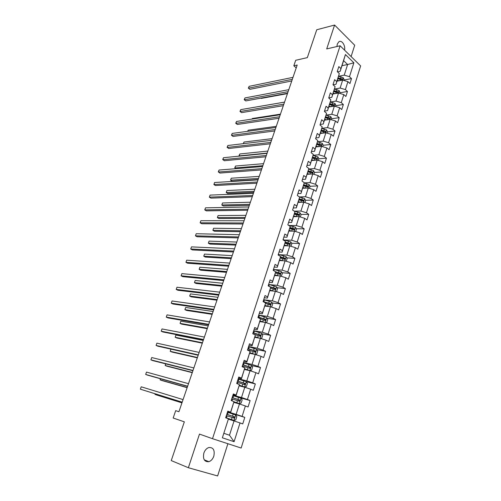 <?xml version="1.0" encoding="UTF-8"?>
<svg xmlns="http://www.w3.org/2000/svg" width="501" height="501" viewBox="0 0 501 501"><rect width="100%" height="100%" fill="white"/><g stroke="black" fill="none" stroke-linecap="round" stroke-linejoin="round"><path stroke-width="0.75" d="M344.55 50.131C345.64 45.416 341.657 39.592 338.814 41.827L337.305 44.057L336.935 46.524M203.857 453.067C202.717 459.123 204.402 461.991 208.904 461.678C211.171 460.857 212.819 459.004 213.839 456.11C214.967 450.048 213.251 447.199 208.704 447.562C206.493 448.389 204.878 450.224 203.857 453.067M351.107 56.563L354.702 45.247L334.593 25.05L316.745 29.766L307.338 57.621L295.696 60.283L293.818 65.775L296.216 67.911M241.15 448.038L360.632 65.913L340.116 45.779L212.512 438.701L241.15 448.038M212.512 438.701L199.479 434.085L188.363 467.727L217.628 475.95L227.892 443.717M188.363 467.727L171.254 460.582L184.337 421.842L173.164 418.016L175.682 410.657L178.926 411.728L297.199 65.03L293.818 65.775M341.989 65.694L347.619 64.529L343.605 60.659L340.179 71.33L340.924 68.574L338.833 66.595L337.223 71.599L339.321 73.566L336.741 81.6L334.624 79.653L332.996 84.713L335.119 86.654L332.507 94.783L330.366 92.86L328.719 97.983L330.867 99.893L328.224 108.122L326.057 106.231L324.391 111.416L326.564 113.289L323.89 121.611L321.698 119.758L320.007 124.999L322.212 126.847L319.506 135.27L317.29 133.448L315.58 138.752L317.809 140.562L315.073 149.085L312.824 147.294L311.09 152.667L313.35 154.446L310.582 163.069L308.303 161.316L306.556 166.752L308.841 168.493L306.036 177.222L303.731 175.507L301.959 181.011L304.276 182.715L301.439 191.551L299.103 189.866L297.306 195.44L299.654 197.106L296.78 206.049L294.419 204.408L292.597 210.051L294.976 211.672L292.064 220.728L289.672 219.131L287.831 224.836L290.236 226.427L287.292 235.595L284.869 234.03L283.002 239.81L285.445 241.357L282.464 250.644L280.003 249.122L278.118 254.978L280.585 256.481L277.573 265.881L275.08 264.403L273.17 270.327L275.669 271.792L272.613 281.311L270.095 279.877L268.16 285.877L270.69 287.298L267.597 296.936L265.042 295.546L263.081 301.627L265.649 302.999L262.518 312.762L259.925 311.422L257.94 317.578L260.545 318.905L257.37 328.794L254.74 327.497L252.729 333.741L255.372 335.012L252.153 345.032L249.492 343.786L247.456 350.111L250.131 351.333L246.874 361.484L244.175 360.288L242.108 366.694L244.82 367.872L241.52 378.149L238.783 377.009L236.691 383.497L239.44 384.618L236.096 395.038L233.328 393.949L231.205 400.524L233.992 401.595L230.604 412.154L227.792 411.121L225.644 417.784L228.469 418.792L222.369 437.805L234.092 441.688L229.489 435.219L234.042 420.928L228.506 419.187M340.924 68.574L345.427 54.546L353.875 62.788L349.479 76.691L351.502 78.607L343.905 80.028M234.092 441.688L240.023 422.938L242.741 423.915L244.801 417.377L242.089 416.381L245.384 405.967L248.07 406.994L250.105 400.543L247.431 399.497L250.682 389.214L253.331 390.292L255.335 383.929L252.698 382.827L255.911 372.675L258.522 373.809L260.501 367.521L257.902 366.369L261.071 356.349L263.651 357.532L265.605 351.326L263.038 350.13L266.163 340.235L268.711 341.463L270.64 335.338L268.11 334.092L271.198 324.322L273.709 325.6L275.613 319.55L273.114 318.254L276.164 308.61L278.644 309.931L280.522 303.957L278.055 302.617L281.067 293.091L283.516 294.463L285.376 288.563L282.94 287.179L285.914 277.773L288.325 279.182L290.167 273.352L287.762 271.93L290.699 262.637L293.079 264.09L294.895 258.334L292.521 256.863L295.421 247.688L297.776 249.179L299.567 243.499L297.225 241.989L300.093 232.921L302.416 234.455L304.182 228.838L301.871 227.291L304.702 218.336L307 219.908L308.748 214.359L306.462 212.775L309.255 203.926L311.522 205.535L313.25 200.049L310.996 198.427L313.758 189.685L315.999 191.332L317.703 185.915L315.473 184.255L318.204 175.613L320.421 177.298L322.105 171.943L319.901 170.252L322.6 161.71L324.786 163.432L326.452 158.141L324.279 156.412L326.946 147.977L329.101 149.724L330.748 144.495L328.6 142.735L331.236 134.393L333.372 136.178L335 131.011L332.877 129.214L335.482 120.973L337.586 122.789L339.196 117.685L337.098 115.856L339.672 107.709L341.757 109.556L343.348 104.509L341.275 102.649L343.818 94.595L345.878 96.474L347.45 91.483L345.402 89.591L347.919 81.632L349.948 83.542L351.502 78.607M339.321 73.566L336.021 84.281L333.102 84.813M337.023 81.156L342.659 80.097L340.129 88.044L334.48 89.053M336.021 84.281L336.741 81.6M347.919 81.632L342.659 80.097M345.402 89.591L340.129 88.044M335.119 86.654L331.819 97.376L328.75 97.889M332.902 94.006L338.532 93.042L335.971 101.083L330.309 101.997M331.819 97.376L332.507 94.783M343.818 94.595L338.532 93.042M341.275 102.649L335.971 101.083M330.867 99.893L327.566 110.627L324.498 111.084M328.725 107.007L334.361 106.137L331.768 114.272L326.095 115.092M327.566 110.627L328.224 108.122M339.672 107.709L334.361 106.137M337.098 115.856L331.768 114.272M326.564 113.289L323.258 124.035L320.189 124.436M324.504 120.159L330.14 119.388L327.516 127.617L321.824 128.337M323.258 124.035L323.89 121.611M335.482 120.973L330.14 119.388M332.877 129.214L327.516 127.617M322.212 126.847L318.905 137.593L315.837 137.944M320.233 133.466L325.869 132.79L323.214 141.113L317.509 141.739M318.905 137.593L319.506 135.27M331.236 134.393L325.869 132.79M328.6 142.735L323.214 141.113M317.809 140.562L314.503 151.321L311.434 151.615M315.912 146.925L321.548 146.348L318.861 154.771L313.138 155.291M314.503 151.321L315.073 149.085M326.946 147.977L321.548 146.348M324.279 156.412L318.861 154.771M313.35 154.446L310.044 165.211L306.975 165.449M311.541 160.539L317.171 160.069L314.459 168.593L308.71 169.006M310.044 165.211L310.582 163.069M322.6 161.71L317.171 160.069M319.901 170.252L314.459 168.593M308.841 168.493L305.529 179.264L302.46 179.446M307.119 174.317L312.749 173.953L310 182.583L304.232 182.884M305.529 179.264L306.036 177.222M318.204 175.613L312.749 173.953M315.473 184.255L310 182.583M304.276 182.715L300.963 193.492L297.895 193.605M302.642 188.257L308.272 188.007L305.491 196.736L299.416 196.937M300.963 193.492L301.439 191.551M313.758 189.685L308.272 188.007M310.996 198.427L305.491 196.736M299.654 197.106L296.341 207.89L293.279 207.946M298.114 202.366L303.738 202.222L300.926 211.059L294.381 211.146M296.341 207.89L296.78 206.049M309.255 203.926L303.738 202.222M306.462 212.775L300.926 211.059M294.976 211.672L291.663 222.463L288.601 222.457M293.53 216.645L299.153 216.614L296.304 225.556L289.616 225.506M291.663 222.463L292.064 220.728M304.702 218.336L299.153 216.614M301.871 227.291L296.304 225.556M290.236 226.427L286.923 237.217L283.867 237.142M288.889 231.093L294.513 231.18L291.626 240.236L284.768 240.035M286.923 237.217L287.292 235.595M300.093 232.921L294.513 231.18M297.225 241.989L291.626 240.236M285.445 241.357L282.126 252.16L279.07 252.016M284.192 245.722L289.81 245.928L286.891 255.09L279.84 254.733M282.126 252.16L282.464 250.644M295.421 247.688L289.81 245.928M292.521 256.863L286.891 255.09M280.585 256.481L277.272 267.277L274.222 267.071M279.445 260.526L285.056 260.858L282.101 270.133L274.805 269.601M277.272 267.277L277.573 265.881M290.699 262.637L285.056 260.858M287.762 271.93L282.101 270.133M275.669 271.792L272.356 282.595L269.306 282.313M274.629 275.512L280.241 275.97L277.247 285.363L269.663 284.637M272.356 282.595L272.613 281.311M285.914 277.773L280.241 275.97M282.94 287.179L277.247 285.363M270.69 287.298L267.377 298.101L264.334 297.744M269.757 290.686L275.362 291.269L272.331 300.782L264.39 299.836M267.377 298.101L267.597 296.936M281.067 293.091L275.362 291.269M278.055 302.617L272.331 300.782M265.649 302.999L262.336 313.801L259.293 313.375M264.829 306.048L270.427 306.762L267.359 316.394L258.929 315.185M262.336 313.801L262.518 312.762M276.164 308.61L270.427 306.762M273.114 318.254L267.359 316.394M260.545 318.905L257.232 329.708L254.195 329.207M259.837 321.598L265.424 322.456L262.317 332.207L253.694 330.76M257.232 329.708L257.37 328.794M271.198 324.322L265.424 322.456M268.11 334.092L262.317 332.207M255.372 335.012L252.059 345.815L249.028 345.233M254.777 337.348L260.363 338.344L257.213 348.22L248.602 346.554M252.059 345.815L252.153 345.032M266.163 340.235L260.363 338.344M263.038 350.13L257.213 348.22M250.131 351.333L246.824 362.135L243.793 361.471M249.661 353.299L255.234 354.439L252.047 364.44L243.442 362.555M246.824 362.135L246.874 361.484M261.071 356.349L255.234 354.439M257.902 366.369L252.047 364.44M244.82 367.872L241.513 378.662L238.489 377.923M244.469 369.456L250.037 370.74L246.805 380.873L238.225 378.756M241.513 378.662L241.52 378.149M255.911 372.675L250.037 370.74M252.698 382.827L246.805 380.873M239.44 384.618L236.14 395.414L233.122 394.588M239.221 385.82L244.776 387.248L241.501 397.518L232.934 395.164M236.14 395.414L236.096 395.038M250.682 389.214L244.776 387.248M247.431 399.497L241.501 397.518M233.992 401.595L230.692 412.379L227.679 411.465M233.898 402.391L239.447 403.975L236.128 414.383L227.579 411.784M245.384 405.967L239.447 403.975M242.089 416.381L236.128 414.383M228.469 418.792L222.369 437.805M223.96 433.346L229.489 435.219L223.96 433.352M240.023 422.938L234.042 420.928M334.593 25.05L326.708 48.923L340.116 45.779M340.179 71.33L337.511 71.868M338.595 76.252L344.231 75.156L347.619 64.529L353.875 62.788M343.605 60.659L345.427 54.546M349.479 76.691L344.231 75.156M244.801 417.377L227.473 412.116M250.105 400.543L238.395 397.318M255.335 383.929L246.204 381.662M260.501 367.521L251.615 365.555M265.605 351.326L256.869 349.617M270.64 335.338L262.048 333.873M275.613 319.55L267.146 318.31M280.522 303.957L272.168 302.936M285.376 288.563L277.128 287.743M290.167 273.352L282.013 272.732M276.183 272.281L275.581 272.237M294.895 258.334L286.835 257.896M282.088 257.633L280.36 257.539M299.567 243.499L291.595 243.235M287.749 243.104L285.063 243.016M304.182 228.838L296.291 228.744M293.154 228.706L289.803 228.663M308.748 214.359L300.926 214.422M298.108 214.447L295.452 214.466M313.25 200.049L305.504 200.268M302.792 200.344L300.901 200.4M317.703 185.915L310.019 186.278M307.351 186.403L306.174 186.46M322.105 171.943L314.484 172.45M311.816 172.626L311.177 172.67M326.452 158.141L318.849 158.786M330.748 144.495L323.145 145.277M335 131.011L327.391 131.926M339.196 117.685L331.593 118.731M343.348 104.509L335.745 105.686M347.45 91.483L339.847 92.785M333.322 93.9L332.908 93.969M182.195 402.159L140.368 389.183L141.219 386.803L183.072 399.591M182.164 402.24L140.368 389.183L141.219 386.803M225.682 417.665L233.954 420.402L235.796 419.857L236.823 416.613L235.683 414.985L227.435 412.229M233.954 420.402L225.694 417.634M226.352 415.579L234.261 418.122L234.374 416.807L226.771 414.283M226.759 414.321L233.322 416.488L233.272 417.815L234.261 418.122M155.185 393.867L155.003 394.393L156.794 395.032L181.951 402.873M155.047 393.824L155.003 394.393L181.976 402.798M187.631 386.208L145.666 374.435L146.505 372.093L188.501 383.672M187.574 386.377L147.501 375.124L145.666 374.435L146.505 372.093M193.01 370.458L150.901 359.862L151.734 357.545L193.862 367.953M192.923 370.715L152.711 360.582L150.901 359.862L151.734 357.545M234.048 401.877L239.315 403.581L241.131 403.073L242.152 399.873L241.019 398.232L232.815 395.527M239.315 403.581L234.036 401.808M231.75 398.827L239.635 401.32L239.728 400.023L232.163 397.55M232.145 397.619L238.676 399.729L238.645 401.038L239.635 401.32M160.508 378.781L160.126 379.871L161.898 380.535L187.13 387.68M160.326 378.731L160.126 379.871L187.186 387.523M239.378 385.332L244.613 386.972L246.398 386.515L247.406 383.353L246.292 381.699L238.132 379.038M244.613 386.972L239.409 385.238M237.079 382.294L244.939 384.73L245.02 383.453L237.487 381.036M237.455 381.136L243.962 383.184L244.35 384.117M165.768 363.87L165.192 365.511L166.939 366.2L192.252 372.669M165.612 363.832L165.192 365.511L192.334 372.437M198.315 354.896L156.074 345.452L156.901 343.16L199.16 352.422M198.202 355.24L157.865 346.197L156.074 345.452L156.901 343.16M203.556 339.528L161.19 331.211L162.005 328.938L204.395 337.079M203.412 339.947L162.963 331.975L161.19 331.211L162.005 328.938M208.742 324.341L166.251 317.12L167.058 314.878L209.562 321.924M208.566 324.842L167.998 317.916L166.251 317.12L167.058 314.878M244.626 368.987L249.836 370.583L251.602 370.158L252.598 367.039L251.496 365.373L243.38 362.755M249.836 370.583L244.663 368.861M242.34 365.974L250.174 368.354L250.237 367.095L242.747 364.728M242.697 364.866L249.179 366.857L249.579 367.74M170.966 349.134L170.196 351.307L171.931 352.028L197.313 357.833M170.947 349.128L170.196 351.307L197.419 357.52M255.015 354.395L256.737 354.019L257.721 350.938L256.637 349.253L248.559 346.679M253.994 354.182L249.805 352.848M254.959 354.382L249.855 352.691M247.538 349.861L255.341 352.19L255.391 350.944L247.932 348.627M247.876 348.796L254.333 350.731L254.74 351.577M203.249 340.436L175.939 335.031L175.15 337.267L176.866 338.012L202.316 343.172M175.939 335.031L175.15 337.267L202.448 342.784M260.401 338.357L261.81 338.075L262.781 335.031L261.71 333.34L253.675 330.81M258.61 338.031L254.915 336.916M259.631 338.213L254.978 336.728M253.894 334.299L260.088 336.215L260.439 336.227L260.476 334.994L253.055 332.733M252.992 332.933L259.418 334.812L259.837 335.62M208.209 325.894L180.83 321.166L180.053 323.383L181.744 324.147L207.264 328.675M180.83 321.166L180.053 323.383L207.42 328.211M213.858 309.342L171.254 303.193L172.05 300.976L214.672 306.95M213.658 309.919L172.983 304.013L171.254 303.193L172.05 300.976M265.687 322.538L266.82 322.337L267.772 319.331L266.72 317.621L258.729 315.135M263.175 322.112L259.969 321.185M264.321 322.287L260.038 320.972M260.526 319.024L265.117 320.452L265.48 320.465L265.505 319.25L258.115 317.033M258.04 317.265L264.44 319.093L264.86 319.863M213.113 311.522L185.664 307.457L184.894 309.643L186.566 310.438L212.148 314.346M185.664 307.457L184.894 309.643L212.33 313.814M218.912 294.519L176.202 289.421L176.985 287.23L219.72 292.158M218.686 295.17L177.911 290.267L176.202 289.421L176.985 287.23M270.922 306.925L271.761 306.787L272.707 303.825L271.667 302.103L263.714 299.654M269.012 306.581L265.035 305.403M267.678 306.412L264.954 305.648M265.561 303.5L270.083 304.89L270.452 304.902L270.465 303.7L263.113 301.533M263.714 301.965L269.4 303.568L269.826 304.307M217.96 297.306L190.449 293.899L189.685 296.06L191.344 296.88L216.983 300.18M190.449 293.899L189.685 296.06L217.19 299.573M223.909 279.871L181.093 275.8L181.869 273.634L224.705 277.535M223.659 280.598L182.784 276.665L181.093 275.8L181.869 273.634M276.12 291.513L276.646 291.438L277.579 288.507L276.552 286.779L268.642 284.368M273.684 291.094L269.97 290.029M272.206 290.937L269.882 290.304M222.751 283.259L195.183 280.485L194.426 282.627L196.06 283.466L221.761 286.171M270.521 288.163L274.986 289.515L275.362 289.528L275.362 288.338L269.425 286.585M270.471 287.173L274.298 288.232L274.723 288.945M195.183 280.485L194.426 282.627L221.987 285.501M228.851 265.392L185.927 262.33L186.698 260.188L229.633 263.088M228.575 266.194L187.599 263.219L185.927 262.33L186.698 260.188M281.274 276.295L282.395 273.377L281.38 271.636L273.508 269.269M278.337 275.813L274.842 274.849M276.759 275.688L274.748 275.149M227.492 269.369L199.861 267.221L199.116 269.338L200.732 270.196L226.483 272.325M275.418 273.007L280.209 274.348L280.203 273.17L275.669 271.818M275.6 272.131L279.138 273.089L279.564 273.771M199.861 267.221L199.116 269.338L226.734 271.586M233.729 251.089L190.718 249.01L191.476 246.887L234.506 248.815M233.428 251.965L192.371 249.918L190.718 249.01L191.476 246.887M286.259 261.234L287.148 258.435L286.146 256.681L278.318 254.358M282.959 260.733L279.658 259.85M281.311 260.633L279.552 260.176M232.176 255.635L204.489 254.095L203.75 256.186L205.354 257.069L231.155 258.629M280.241 258.04L285 259.349L284.981 258.19L280.504 256.869M280.428 257.207L283.917 258.134L284.343 258.779M204.489 254.095L203.75 256.186L231.431 257.827M238.551 236.954L195.446 235.827L196.204 233.729L239.315 234.7M238.232 237.894L197.081 236.76L195.446 235.827L196.204 233.729M291.006 246.304L291.845 243.674L290.856 241.914L283.065 239.622M287.543 245.841L284.411 245.039M285.846 245.778L284.299 245.39M236.81 242.058L209.074 241.113L208.341 243.179L209.925 244.087L235.777 245.089M284.988 243.248L289.735 244.538L289.703 243.392L285.276 242.096M285.194 242.459L288.639 243.354L289.064 243.974M209.074 241.113L208.341 243.179L236.071 244.219M243.317 222.976L200.131 222.795L200.876 220.716L244.075 220.753M242.972 223.985L201.746 223.747L200.131 222.795L200.876 220.716M295.703 231.556L296.486 229.089L295.509 227.316L288.394 225.206M292.083 231.143L289.115 230.404M290.361 231.118L288.989 230.779M241.388 228.625L213.601 228.262L212.881 230.316L214.447 231.237L240.342 231.7M289.678 228.631L294.406 229.903L294.369 228.769L289.985 227.504M289.897 227.892L293.304 228.757L293.724 229.352M213.601 228.262L212.881 230.316L240.662 230.767M248.026 209.161L204.765 209.894L205.504 207.84L248.778 206.963M247.663 210.238L206.362 210.871L204.765 209.894L205.504 207.84M300.337 216.983L301.07 214.685L300.099 212.9L294.1 211.078M296.586 216.626L293.755 215.944M294.839 216.639L293.624 216.344M245.922 215.342L218.085 215.555L217.371 217.584L218.918 218.524L244.857 218.455M294.312 214.196L299.022 215.449L298.978 214.322L294.638 213.088M294.538 213.495L297.913 214.334L298.327 214.904M218.085 215.555L217.371 217.584L245.196 217.465M252.686 195.509L209.343 197.137L210.076 195.108L253.431 193.336M252.297 196.649L210.927 198.133L209.343 197.137L210.076 195.108M304.915 202.586L305.597 200.444L304.646 198.653L299.604 197.068M301.045 202.291L298.339 201.659M299.291 202.335L298.201 202.085M250.4 202.21L222.525 202.974L221.818 204.984L223.346 205.949L249.329 205.354M298.897 199.93L303.587 201.164L303.531 200.049L299.235 198.834M299.11 199.266L302.466 200.081L302.88 200.625M222.525 202.974L221.818 204.984L249.686 204.308M257.295 182.007L213.877 184.518L214.603 182.508L258.028 179.859M256.881 183.209L215.443 185.533L213.877 184.518L214.603 182.508M309.443 188.363L310.069 186.378L309.13 184.575L304.195 183.028M305.46 188.132L302.873 187.543M303.7 188.213L302.729 187.988M254.834 189.221L226.915 190.53L226.214 192.516L227.73 193.499L253.75 192.403M303.418 185.833L308.09 187.048L308.034 185.946L303.769 184.756M303.619 185.207L308.034 185.946M226.915 190.53L226.214 192.516L254.126 191.294M261.848 168.662L218.367 172.031L219.081 170.039L262.568 166.539M261.416 169.927L219.908 173.064L218.292 171.799L219.081 170.039M313.914 174.31L314.496 172.476L313.563 170.666L308.679 169.138M309.831 174.141L307.351 173.59M308.071 174.254L307.201 174.06M259.217 176.371L231.255 178.218L230.566 180.185L232.063 181.18L258.121 179.583M307.89 171.906L312.543 173.102L312.48 172.012L308.234 170.841M308.084 171.317L312.48 172.012M231.255 178.218L230.566 180.185L258.516 178.419M266.344 155.467L222.801 159.669L223.509 157.702L267.064 153.369M265.893 156.788L224.329 160.721L222.72 159.468L223.509 157.702M318.329 160.42L318.868 158.736L317.947 156.919L313.106 155.404M314.158 160.32L311.779 159.806M312.399 160.47L311.616 160.301M312.311 158.141L316.945 159.318L316.876 158.241L312.649 157.089M312.492 157.583L316.876 158.241M263.551 163.658L235.558 166.031L234.869 167.973L262.862 165.687M235.902 168.687L234.762 167.76L235.558 166.031M270.797 142.422L227.197 147.444L227.892 145.497L271.504 140.343M270.327 143.8L228.706 148.515L227.103 147.269L227.892 145.497M322.694 146.699L323.189 145.158L322.281 143.33L317.477 141.839M318.448 146.668L316.15 146.179M316.688 146.843L315.987 146.699M316.676 144.532L321.291 145.697L321.216 144.626L317.014 143.493M316.845 144.012L321.216 144.626M267.841 151.083L239.81 153.97L239.134 155.892L267.158 153.093M239.447 156.118L239.015 155.705L239.81 153.97M275.199 129.515L231.543 135.345L232.232 133.416L275.901 127.461M274.711 130.955L233.034 136.435L231.437 135.195L232.232 133.416M327.009 133.134L327.454 131.732L326.558 129.903L321.805 128.425M322.694 133.172L320.471 132.715M320.934 133.379L320.302 133.253M320.997 131.087L325.594 132.233L325.512 131.174L321.329 130.06M321.154 130.598L325.512 131.174M272.087 138.645L244.025 142.027L243.448 143.662M243.261 143.681L244.025 142.027M279.552 116.758L235.839 123.371L236.528 121.461L280.247 114.723M279.044 118.249L237.324 124.473L235.733 123.246L236.528 121.461M331.274 119.726L331.675 118.468L330.792 116.627L326.07 115.167M326.896 119.833L324.748 119.407M325.136 120.071L324.567 119.958M325.262 117.791L329.84 118.919L329.752 117.873L325.587 116.777M325.412 117.334L329.752 117.873M276.283 126.34L248.189 130.21L247.807 131.293M247.619 131.318L248.189 130.21M283.854 104.139L240.098 111.523L240.774 109.631L284.543 102.129M283.328 105.686L241.563 112.644L239.979 111.416L240.774 109.631M335.495 106.475L335.852 105.348L334.975 103.5L330.291 102.06M331.055 106.65L328.969 106.243M329.301 106.92L328.788 106.819M329.483 104.653L334.042 105.767L333.948 104.728L329.802 103.651M329.62 104.227L333.948 104.728M280.441 114.159L252.316 118.518L252.122 119.056M252.022 119.075L252.316 118.518M288.113 91.658L244.313 99.793L244.983 97.92L288.795 89.673M287.568 93.255L245.759 100.933L244.187 99.712L244.983 97.92M245.759 100.933L244.187 99.712M339.659 93.374L339.972 92.384L339.114 90.531L334.461 89.097M335.175 93.618L333.146 93.236M333.415 93.919L332.958 93.831M333.653 91.664L338.194 92.76L338.094 91.733L333.973 90.668M333.779 91.27L338.094 91.733M284.549 102.11L256.399 106.938M292.327 79.315L248.483 88.182L249.147 86.335L292.997 77.348M291.764 80.962L249.911 89.335L248.346 88.126L249.147 86.335M249.911 89.335L248.346 88.126M343.78 80.423L344.055 79.565L343.198 77.705L338.588 76.284M339.252 80.736L337.273 80.379M337.492 81.068L337.079 80.993M260.858 98.158L261.19 98.428L287.442 93.618M337.774 78.82L342.296 79.903L342.196 78.882L338.087 77.837M337.893 78.457L342.196 78.882M261.19 98.428L260.839 98.165M233.998 420.389L235.708 415.028M227.542 414.534L228.205 412.486M226.465 417.884L227.122 415.83M232.527 416.181L233.184 414.127M231.456 419.544L232.113 417.483M233.322 416.488L234.374 416.807M239.365 403.568L241.05 398.276M232.934 397.794L233.585 395.771M231.957 400.813L232.52 399.072M237.9 399.397L238.545 397.368M236.835 402.716L237.487 400.681M238.676 399.729L239.728 400.023M244.657 386.96L246.323 381.737M238.251 381.267L238.896 379.27M237.436 383.804L237.843 382.532M243.198 382.827L243.837 380.823M242.152 386.102L242.791 384.092M243.962 383.184L245.02 383.453M249.88 370.571L251.527 365.411M243.505 364.953L244.144 362.981M242.841 367.014L243.104 366.206M248.427 366.469L249.06 364.49M247.394 369.707L248.033 367.721M249.179 366.857L250.237 367.095M255.04 354.389L256.662 349.297M248.69 348.846L249.316 346.899M248.177 350.443L248.296 350.08M253.594 350.324L254.22 348.37M252.573 353.512L253.199 351.558M254.333 350.731L255.391 350.944M260.163 338.307L261.735 333.384M253.813 332.946L254.433 331.023M258.698 334.374L259.311 332.451M257.689 337.53L258.303 335.595M259.418 334.812L260.476 334.994M265.229 322.425L266.745 317.665M258.867 317.239L259.48 315.342M263.733 318.63L264.34 316.726M262.737 321.742L263.344 319.838M264.44 319.093L265.505 319.25M270.227 306.737L271.692 302.147M263.864 301.734L264.465 299.855M268.705 303.08L269.306 301.201M267.722 306.155L268.323 304.27M269.4 303.568L270.465 303.7M275.168 291.25L276.577 286.822M268.843 286.265L269.388 284.562M273.615 287.724L274.21 285.871M272.644 290.762L273.239 288.902M274.298 288.232L275.362 288.338M280.04 275.951L281.405 271.68M273.847 270.728L274.254 269.457M278.468 272.563L279.051 270.728M277.51 275.563L278.099 273.721M279.138 273.089L280.203 273.17M284.856 260.846L286.171 256.725M278.788 255.385L279.057 254.533M283.259 257.583L283.835 255.767M282.313 260.545L282.89 258.723M283.917 258.134L284.981 258.19M289.616 245.922L290.881 241.958M283.666 240.23L283.804 239.797M287.994 242.778L288.563 240.994M287.054 245.709L287.63 243.912M288.639 243.354L289.703 243.392M294.312 231.18L295.527 227.36M292.665 228.162L293.235 226.396M291.745 231.055L292.308 229.283M293.304 228.757L294.369 228.769M298.953 216.614L300.124 212.944M297.287 213.72L297.844 211.973M296.373 216.576L296.936 214.823M297.913 214.334L298.978 214.322M303.543 202.229L304.664 198.697M301.852 199.448L302.404 197.72M300.951 202.272L301.502 200.538M302.466 200.081L303.531 200.049M308.071 188.013L309.155 184.625M306.361 185.345L306.906 183.642M305.472 188.132L306.017 186.422M312.549 173.966L313.588 170.709M310.82 171.411L311.359 169.726M309.95 174.135L310.476 172.476M316.976 160.088L317.972 156.963M315.223 157.64L315.755 155.974M314.371 160.307L314.885 158.692M321.348 146.373L322.3 143.374M319.575 144.031L320.101 142.384M318.742 146.636L319.243 145.071M325.669 132.815L326.583 129.947M323.878 130.579L324.404 128.951M323.064 133.128L323.552 131.606M329.94 119.413L330.817 116.67M328.136 117.278L328.65 115.675M327.335 119.77L327.811 118.299M334.161 106.168L335 103.55M332.338 104.139L332.846 102.548M331.556 106.569L332.013 105.141M338.338 93.08L339.133 90.575M336.497 91.144L336.998 89.566M335.733 93.524L336.177 92.134M342.459 80.135L343.223 77.749M340.605 78.294L341.1 76.741M339.86 80.623L340.285 79.277M204.251 459.843L208.904 461.678M243.974 384.486L244.939 384.73M249.41 368.185L250.174 368.354M254.696 352.059L255.341 352.19M259.875 336.127L260.439 336.227M264.96 320.389L265.48 320.465M269.976 304.84L270.452 304.902M274.917 289.484L275.362 289.528M279.79 274.316L280.209 274.348M284.606 259.33L285 259.349M289.353 244.526L289.735 244.538M294.043 229.903L294.406 229.903M298.677 215.449L299.022 215.449M303.249 201.17L303.587 201.164M307.777 187.061L308.09 187.048"/></g></svg>
